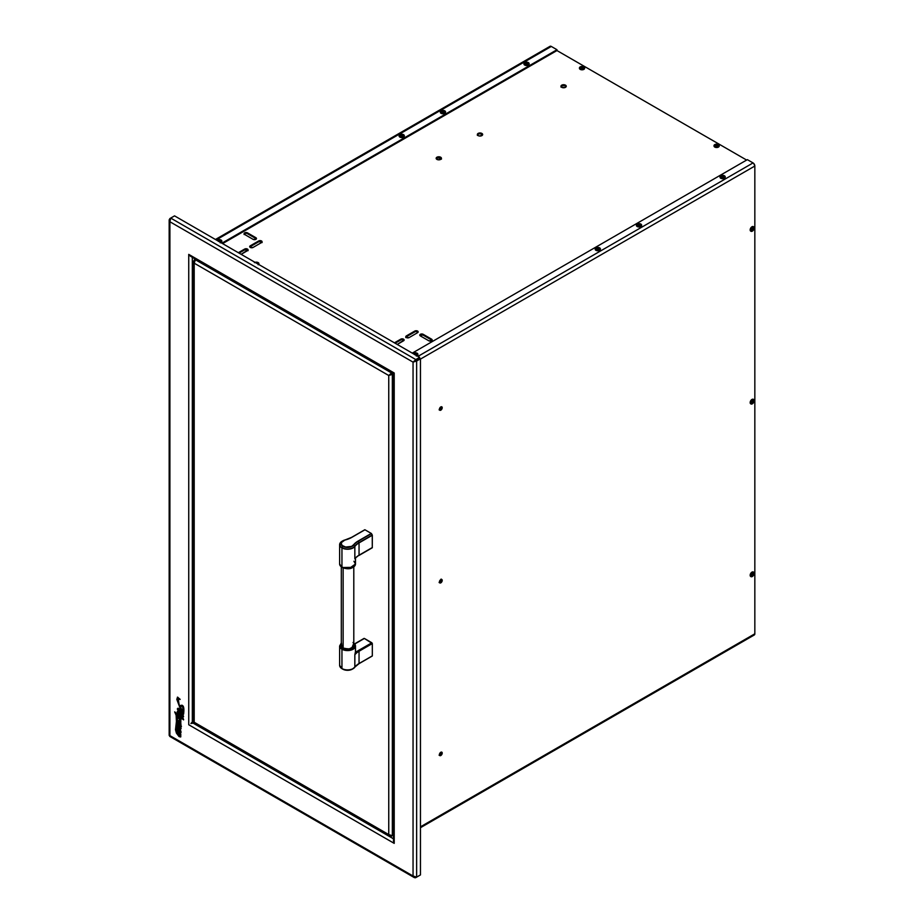 <?xml version="1.0" encoding="UTF-8"?>
<svg xmlns="http://www.w3.org/2000/svg" width="924" height="924" viewBox="0 0 924 924"><rect width="100%" height="100%" fill="white"/><g stroke="black" fill="none" stroke-linecap="round" stroke-linejoin="round"><path stroke-width="1.39" d="M179.256 722.487L180.319 724.404L179.256 722.487M180.527 724.266L179.406 722.395L180.469 724.324M177.558 733.46C178.678 735.412 179.66 736.139 180.503 735.654C179.418 733.702 178.447 732.975 177.558 733.46L180.411 736.093L177.674 733.009M180.654 735.562C179.81 736.058 178.829 735.331 177.708 733.367L177.766 732.975M180.041 699.456L178.193 698.452L179.175 705.093L183.206 711.884M182.028 705.197L180.55 705.532L182.49 705.509L183.449 707.091L183.449 714.229L178.089 710.036L179.094 712.369L181.947 714.679L182.871 715.303L182.525 714.217L182.802 715.303L179.094 712.369L178.17 709.851L183.449 714.229C183.703 711.965 184.685 704.307 180.55 705.532L180.55 705.855C183.033 706.675 183.911 708.789 183.171 712.196L179.06 705.243L178.147 698.486L180.007 699.491M180.711 722.094L179.291 719.888M178.32 724.162L177.246 721.401L178.32 724.162M177.223 711.572A8.154 4.712 60 0 0 178.297 713.906L178.297 713.906A8.154 4.712 60 0 1 177.223 711.572L178.91 712.219A16.771 9.679 60 0 1 177.316 708.916L178.101 708.177L179.926 709.678L178.101 708.177L177.316 708.916A16.771 9.679 60 0 0 178.91 712.219L177.893 711.468M170.108 218.676L169.9 221.748L169.9 218.549L174.544 215.87L419.635 357.38L415.823 359.575L170.721 218.076L169.9 221.748L413.051 362.127L413.051 876.01L169.9 735.62L169.9 221.748L413.051 362.127L420.455 358.801L420.455 874.924L416.643 877.13L420.455 874.924L420.455 358.801L419.739 358.385L420.455 358.801L416.643 361.007L413.051 362.127L413.051 876.01L416.643 877.13L416.643 361.007L413.051 362.127L419.635 357.38L419.635 358.212L415.823 360.406L415.823 359.575L170.721 218.076L174.544 215.87L419.635 357.38L419.635 358.212L413.051 362.127L415.823 359.575L413.767 361.711M188.739 254.377L188.739 724.751L394.213 843.369L394.213 373.007L188.739 254.377L188.739 724.751L394.213 843.369L394.213 373.007L394.213 373.735L394.213 373.007L188.739 254.377L190.483 256.248L393.52 373.469M178.632 713.698A4.493 2.587 60 0 1 178.228 712.82A4.493 2.587 -120 0 0 178.632 713.698M179.764 736.821L180.769 736.867L179.037 736.555L176.426 733.102L175.502 729.717L176.923 717.036L174.671 711.884L180.7 716.377L180.7 714.668L178.078 712.912A4.493 2.587 -120 0 0 178.482 713.79A4.493 2.587 60 0 1 178.078 712.912L180.7 714.668L180.7 716.377L174.671 711.884L180.85 716.296L174.671 711.884L176.114 715.141L177.038 733.541L180.584 736.982L178.702 732.282L178.598 729.255M180.769 736.867L180.746 734.488L178.852 732.189L180.584 736.982M180.654 732.732L180.838 731.057L178.817 728.227C180.538 728.724 182.097 734.349 180.065 732.131M178.69 727.846L180.688 731.15L180.769 733.044L179.914 732.212C181.947 734.441 180.388 728.805 178.667 728.308L180.388 726.714M180.041 727.881L180.053 726.68L178.725 727.835L179.995 726.703L180.203 728.366M180.584 728.713L180.088 725.64L179.406 725.525L180.885 728.886M181.081 728.528L180.977 727.581M178.967 726.01L177.986 725.964L178.136 724.82L177.986 725.964L178.967 726.01M177.454 723.781L178.586 724.843M178.436 727.985L177.443 727.95M176.9 724.162L177.396 721.321C175.883 725.201 175.86 728.944 177.304 732.547L178.655 732.085L177.304 732.547L176.288 731.635L176.426 726.46M178.217 722.014L178.852 722.187L178.113 722.164L178.459 724.093L178.217 722.395L179.002 722.094L178.424 724.173L178.852 722.187L180.734 725.583L178.852 722.187C179.984 725.213 180.654 725.848 180.85 724.093C179.949 721.702 178.771 720.593 177.304 720.766L176.241 714.033L179.568 716.689L180.157 718.733L177.235 716.574L180.157 718.572L177.235 716.574L179.487 719.311C180.203 720.651 180.111 720.87 179.221 719.981L179.279 719.946M180.757 725.432L180.977 723.931L179.429 721.39L177.454 720.685L177.362 717.093L177.466 720.57M177.42 717.474L176.392 713.952M180.215 720.489L179.372 719.888C180.261 720.789 180.353 720.57 179.637 719.23M180.873 722.141L180.7 720.662M180.873 719.842L179.741 716.828L180.931 720.131L179.995 719.727L181.023 719.75L179.995 717.012L181.023 719.75L180.145 719.634L180.919 721.956L179.995 719.727L181.023 719.75L180.145 719.634M181.046 718.271L181.046 717.636L181.046 718.271M183.633 719.784L181.046 716.4L181.046 714.957L180.896 716.493A3.788 2.183 60 0 1 183.483 719.865L183.633 719.784A3.788 2.183 -120 0 0 181.046 716.4L180.896 714.829L183.402 716.747L180.896 714.829L180.896 716.493L183.633 719.784M183.553 716.666L182.767 714.044L183.576 716.678M183.784 708.096L183.264 706.155M183.322 712.104L178.621 703.869L177.835 699.26L178.644 698.301M180.145 699.341L177.535 697.146L180.145 699.341M181.451 726.368L180.804 725.225L181.451 726.368M419.739 358.385L415.927 360.591L419.739 358.385M414.264 361.469L416.643 361.007L416.643 877.13L415.823 877.604L419.635 875.398L415.823 877.604L413.051 876.01L415.823 877.361M169.9 734.672L169.9 221.748L169.161 219.912L169.9 218.549M169.161 219.912L169.161 735.377L170.721 736.105M169.669 736.128L414.264 877.569L413.051 876.01L169.669 736.128M415.061 877.8L415.823 877.604M192.966 723.042L190.898 723.504L192.331 721.944L192.331 257.311L192.342 721.933L190.898 723.504L194.063 723.03L393.462 838.796L192.966 723.042M394.213 838.495L393.497 840.47M393.462 373.377L393.462 840.932L394.213 843.369M393.578 372.638L192.966 256.814M193.463 720.004L192.342 721.933L193.463 720.004M177.87 700.912L177.604 699.78M183.298 718.93L183.137 718.156M179.221 731.75L178.066 731.843M178.32 729.614L178.078 728.897M178.217 725.675L177.951 724.312L178.217 725.675M178.736 735.042L178.332 734.372M176.195 727.927L176.241 727.269M180.885 734.592L179.706 733.309M177.547 720.547L180.03 722.325L180.919 725.502M180.919 728.181L179.372 725.536L178.309 726.599L178.401 725.04L177.789 725.571L178.193 726.622L179.937 725.721L180.919 728.158M181.289 709.944A17.741 10.245 60 0 1 180.203 708.188L180.203 710.129A47.713 27.547 60 0 1 182.848 712.473A23.885 13.791 -120 0 0 181.289 709.944A23.885 13.791 60 0 1 182.848 712.473A47.713 27.547 60 0 0 180.203 710.129L180.203 708.188A17.741 10.245 60 0 0 181.289 709.944M182.571 711.988A47.713 27.547 -120 0 0 180.353 710.036L180.353 708.454L180.353 710.036A47.713 27.547 -120 0 1 182.571 711.988M179.926 709.898L177.951 708.258L179.926 709.898L179.926 707.738L179.926 709.898M177.373 711.492L178.043 711.376M178.297 729.336L178.702 732.282L178.217 729.359L180.457 732.004M180.827 732.963L180.065 731.785M179.937 727.846L180.838 728.955L180.088 727.754M178.089 724.866L178.401 726.53M180.053 726.68L179.037 727.719M178.436 724.936L177.373 723.792L178.205 727.454L177.235 724.104L178.436 724.936M178.505 732.166L177.154 732.64L178.505 732.166L177.235 728.62L178.286 728.066C176.981 728.262 177.062 729.625 178.505 732.166L177.269 732.374M177.304 732.547L178.655 732.085M176.819 732.051L177.154 732.64C175.71 729.036 175.733 725.294 177.246 721.401L175.895 729.348L176.576 732.178M177.454 720.685C178.921 720.512 180.099 721.609 181 724C180.804 725.756 180.134 725.121 179.002 722.094M176.588 714.31L177.258 716.55L180.18 718.641L179.568 716.689L176.241 714.033L177.304 720.766M179.175 719.958L180.053 720.743L179.487 719.311C180.203 720.651 180.111 720.87 179.221 719.981L180.965 722.118M180.7 718.248L180.896 717.567L183.483 719.865L181.832 717.971L180.896 717.567L180.896 718.364L180.7 717.463L180.7 718.248M179.995 699.433L177.385 697.227L179.926 707.738L176.784 699.283L177.651 697.146L179.995 699.433M179.741 716.828L180.7 717.463L179.741 716.828M180.665 705.474L180.7 705.451C184.835 704.227 183.853 711.884 183.587 714.136M178.193 698.452L177.743 701.605L179.88 706.883L183.171 712.196L182.86 707.079L180.55 705.532M179.995 719.727L180.815 722.198M179.487 719.311L177.235 716.574M179.914 732.212L179.984 730.514L178.517 729.371L178.078 730.133L180.596 734.58L180.619 736.948M180.469 736.047L177.824 732.917M439.524 409.933A1.987 1.143 120 0 0 441.487 407.322L442.215 407.738A1.987 1.143 -60 0 1 441.349 409.725A1.987 1.143 -60 0 1 439.812 410.256A1.987 1.143 -60 0 1 439.408 409.355L440.806 410.164L442.215 407.738L441.799 406.826L440.806 406.918L439.408 409.355A1.987 1.143 -60 0 1 440.274 407.357A1.987 1.143 -60 0 1 441.799 406.826A1.987 1.143 -60 0 1 442.215 407.738L441.487 407.322A1.987 1.143 120 0 0 441.372 406.733M439.524 582.605A1.987 1.143 120 0 0 441.487 579.995L442.215 580.411A1.987 1.143 -60 0 1 441.349 582.409A1.987 1.143 -60 0 1 439.812 582.928A1.987 1.143 -60 0 1 439.408 582.028L440.806 582.836L442.215 580.411L441.799 579.498L439.812 580.642L439.408 582.028A1.987 1.143 -60 0 1 440.274 580.029A1.987 1.143 -60 0 1 441.799 579.498A1.987 1.143 -60 0 1 442.215 580.411L441.487 579.995A1.987 1.143 120 0 0 441.372 579.406M441.083 754.053L441.487 752.667L442.215 753.083A1.987 1.143 -60 0 1 441.349 755.081A1.987 1.143 -60 0 1 439.812 755.613A1.987 1.143 -60 0 1 439.408 754.7L439.812 755.613L441.799 754.469L441.799 752.171L439.812 753.314L439.408 754.7A1.987 1.143 -60 0 1 440.274 752.702A1.987 1.143 -60 0 1 441.799 752.171A1.987 1.143 -60 0 1 442.215 753.083L441.487 752.667A1.987 1.143 120 0 0 441.372 752.09M420.455 827.708L754.319 634.95A2.541 1.467 -120 0 0 754.839 633.795L754.839 166.031L754.839 633.795L420.455 826.841L753.73 635.065M420.455 359.089L754.839 166.031L753.73 163.479L753.048 162.924L417.937 356.398L753.048 162.924A2.541 1.467 -120 0 1 754.839 166.031L420.455 359.089M439.096 409.84L440.09 409.748M439.096 582.524L440.09 582.42M439.096 755.197L440.09 755.093M747.366 159.644L753.048 162.924L747.366 159.644L412.254 353.118L747.366 159.644M439.524 755.289A1.987 1.143 120 0 0 441.487 752.667M191.926 722.51L193.463 721.621L191.926 722.51M549.63 46.766L551.293 46.443A2.541 1.467 -120 0 0 550.023 46.316L215.431 239.489M216.181 239.917L551.293 46.443L556.976 49.723L551.293 46.443L216.181 239.917M556.976 50.543L556.976 49.723L221.864 243.197L556.976 49.723L556.976 50.543L222.58 243.613L556.976 50.543M441.487 580.076L439.57 581.184L441.487 580.076M261.492 240.956A1.987 1.143 180 0 1 262.07 241.765A1.987 1.143 180 0 1 261.492 242.573L253.084 247.436L250.277 247.436L250.277 245.819L258.685 240.956L261.492 240.956L261.492 242.573L253.084 247.436A1.987 1.143 180 0 1 250.924 247.678A1.987 1.143 180 0 1 249.699 246.627A1.987 1.143 180 0 1 250.277 245.819L258.685 240.956A1.987 1.143 180 0 1 261.492 240.956L261.492 241.788L261.492 240.956M261.942 242.18A1.987 1.143 0 0 0 261.492 241.788A1.987 1.143 0 0 0 258.685 241.788L261.492 241.788M247.921 250.277A1.987 1.143 0 0 0 247.47 249.884L247.47 249.053A1.987 1.143 180 0 1 248.059 249.861A1.987 1.143 180 0 1 247.47 250.67L241.141 254.331L248.059 249.861L248.059 250.693M417.579 331.069A1.987 1.143 180 0 1 418.156 331.878A1.987 1.143 180 0 1 417.579 332.686L409.17 337.549L406.364 337.549L406.364 335.932L414.772 331.069L417.579 331.069L417.579 332.686L409.17 337.549A1.987 1.143 180 0 1 406.999 337.791A1.987 1.143 180 0 1 405.786 336.74A1.987 1.143 180 0 1 406.364 335.932L406.364 336.752L414.772 331.901L414.772 331.069A1.987 1.143 180 0 1 417.579 331.069L417.579 331.901L417.579 331.069M418.018 332.293A1.987 1.143 0 0 0 417.579 331.901A1.987 1.143 0 0 0 414.772 331.901L406.364 336.752A1.987 1.143 0 0 0 405.913 337.156M403.557 339.166A1.987 1.143 180 0 1 404.135 339.974A1.987 1.143 180 0 1 403.557 340.783L397.228 344.444L404.135 339.974L402.159 338.831L400.75 339.166A1.987 1.143 180 0 1 403.557 339.166M404.007 340.39A1.987 1.143 0 0 0 403.557 339.997A1.987 1.143 0 0 0 400.75 339.997L400.75 339.166L400.75 339.997L395.137 343.231L400.75 339.997M255.024 262.335A2.645 1.525 180 0 1 258.154 262.601L258.154 263.432A2.645 1.525 0 0 0 256.144 262.982M566.158 86.66A2.645 1.525 0 0 0 565.476 86.001L565.476 85.17A2.645 1.525 180 0 1 566.25 86.244A2.645 1.525 180 0 1 564.622 87.653A2.645 1.525 180 0 1 561.746 87.33L560.972 86.244L563.605 84.719L566.25 86.244L565.476 87.33L561.746 87.33A2.645 1.525 180 0 1 560.972 86.244A2.645 1.525 180 0 1 562.601 84.835A2.645 1.525 180 0 1 565.476 85.17L565.476 86.001A2.645 1.525 0 0 0 561.064 86.66M482.547 134.927A2.645 1.525 0 0 0 481.878 134.269L481.878 133.437A2.645 1.525 180 0 1 482.651 134.511A2.645 1.525 180 0 1 481.023 135.932A2.645 1.525 180 0 1 478.135 135.597L477.362 134.511L480.006 132.987L482.651 134.511L480.006 136.047L478.135 135.597A2.645 1.525 180 0 1 477.362 134.511A2.645 1.525 180 0 1 478.99 133.102A2.645 1.525 180 0 1 481.878 133.437L481.878 134.269A2.645 1.525 0 0 0 477.465 134.927M436.925 158.062L440.667 158.062L440.667 157.23A2.645 1.525 180 0 1 441.441 158.316A2.645 1.525 180 0 1 439.801 159.725A2.645 1.525 180 0 1 436.925 159.39L436.151 158.316L436.925 157.23L438.796 156.78L441.441 158.316L438.796 159.84L436.925 159.39A2.645 1.525 180 0 1 436.151 158.316A2.645 1.525 180 0 1 437.78 156.895A2.645 1.525 180 0 1 440.667 157.23L440.667 158.062A2.645 1.525 0 0 0 436.255 158.72M746.638 160.06L556.964 50.554L746.638 160.06M250.277 246.639L258.685 241.788L258.685 240.956L258.685 241.788L250.277 246.639L250.277 245.819L250.277 246.639A1.987 1.143 0 0 0 249.838 247.043M247.47 233.691L255.89 238.554L255.89 237.722L255.89 239.339L253.084 239.339L244.675 234.488L244.086 233.68L244.675 232.86L247.47 232.86L255.89 237.722A1.987 1.143 180 0 1 256.468 238.531A1.987 1.143 180 0 1 255.243 239.593A1.987 1.143 180 0 1 253.084 239.339L244.675 234.488A1.987 1.143 180 0 1 244.086 233.68A1.987 1.143 180 0 1 245.31 232.617A1.987 1.143 180 0 1 247.47 232.86L255.89 237.722L255.89 238.554L247.47 233.691L247.47 232.86L247.47 233.691A1.987 1.143 0 0 0 244.225 234.084M247.47 249.884L247.47 249.053A1.987 1.143 180 0 0 244.675 249.053L238.334 252.714L244.675 249.053L244.675 249.884L239.062 253.118L244.675 249.884L247.47 249.884A1.987 1.143 0 0 0 244.675 249.884L244.675 249.053L246.073 248.718L248.059 249.861M420.385 335.135L423.18 335.135L431.6 339.997L431.6 339.166L431.6 340.783L428.794 340.783L420.385 335.932L419.796 335.123L420.385 334.315L423.18 334.315L431.6 339.166A1.987 1.143 180 0 1 432.178 339.974A1.987 1.143 180 0 1 430.954 341.037A1.987 1.143 180 0 1 428.794 340.783L420.385 335.932A1.987 1.143 180 0 1 419.796 335.123A1.987 1.143 180 0 1 421.021 334.061A1.987 1.143 180 0 1 423.18 334.315L431.6 339.166L431.6 339.997L423.18 335.135L423.18 334.315L423.18 335.135A1.987 1.143 0 0 0 419.935 335.539M416.17 331.566L417.579 331.901M402.159 339.662L403.557 339.997M258.824 264.091A2.645 1.525 0 0 0 258.154 263.432L258.154 262.601L258.928 263.687L258.154 264.761M394.421 342.827L400.75 339.166L394.421 342.827M254.412 262.601L258.154 262.601A2.645 1.525 180 0 1 258.928 263.687A2.645 1.525 180 0 1 258.605 264.414M441.337 158.72A2.645 1.525 0 0 0 440.667 158.062M406.364 336.752L406.364 335.932L414.772 331.069L414.772 331.901M413.028 353.557A2.599 1.502 180 0 1 413.455 353.234A3.361 1.94 60 0 1 414.275 353.546A3.361 1.94 -120 0 0 413.455 353.234A2.599 1.502 180 0 1 416.285 352.91A2.599 1.502 180 0 1 417.891 354.296A2.599 1.502 180 0 1 417.128 355.359A3.361 1.94 -120 0 0 416.297 354.712A1.432 0.82 180 0 1 415.419 354.943A1.432 0.82 0 0 0 416.297 354.712L415.858 354.885M413.455 353.234A2.599 1.502 0 0 1 417.128 353.234A2.599 1.502 0 0 1 417.128 355.359A3.361 1.94 60 0 0 416.297 354.712A1.432 0.82 0 0 0 416.297 353.546A1.432 0.82 0 0 0 414.275 353.546A1.432 0.82 180 0 1 416.297 353.546A1.432 0.82 180 0 1 416.297 354.712L416.089 354.643M415.731 354.781L415.038 354.724M414.992 354.735L415.846 354.839M417.128 355.359L417.128 355.705A2.599 1.502 0 0 0 417.891 354.643A2.599 1.502 0 0 0 417.879 354.469M416.285 356.029L417.891 354.296M595.218 249.099A2.599 1.502 0 0 0 595.195 249.272A2.599 1.502 0 0 0 596.8 250.658A2.599 1.502 0 0 0 599.641 250.335L599.641 249.988A2.599 1.502 180 0 1 596.8 250.312A2.599 1.502 180 0 1 595.195 248.926A2.599 1.502 180 0 1 595.957 247.863A2.599 1.502 0 0 0 595.957 249.988A2.599 1.502 0 0 0 599.641 249.988A3.361 1.94 -120 0 0 598.81 249.341A1.432 0.82 180 0 1 596.789 249.341A1.432 0.82 180 0 1 596.789 248.175A3.361 1.94 -120 0 0 595.957 247.863A3.361 1.94 60 0 1 596.789 248.175A1.432 0.82 0 0 0 596.789 249.341A1.432 0.82 0 0 0 598.81 249.341L598.371 249.515M597.008 249.237L596.789 248.175L598.602 249.214L597.008 249.237L598.81 249.341A1.432 0.82 0 0 0 598.81 248.175A1.432 0.82 0 0 0 596.789 248.175A1.432 0.82 180 0 1 598.81 248.175A1.432 0.82 180 0 1 598.81 249.341A3.361 1.94 60 0 1 599.641 249.988A2.599 1.502 0 0 0 599.641 247.863A2.599 1.502 0 0 0 595.957 247.863A2.599 1.502 180 0 1 598.798 247.54A2.599 1.502 180 0 1 600.404 248.926A2.599 1.502 180 0 1 599.641 249.988L599.641 250.335A2.599 1.502 0 0 0 600.404 249.272A2.599 1.502 0 0 0 600.381 249.099M598.232 249.411L597.366 249.411M597.239 249.468L598.359 249.468M595.195 248.926L595.957 250.335L597.805 250.774L599.641 250.335L600.404 248.926M720.027 177.038A2.599 1.502 0 0 0 720.015 177.212A2.599 1.502 0 0 0 721.621 178.598A2.599 1.502 0 0 0 724.451 178.274L724.451 177.928A2.599 1.502 180 0 1 721.621 178.251A2.599 1.502 180 0 1 720.015 176.865A2.599 1.502 180 0 1 720.778 175.803A2.599 1.502 0 0 0 720.778 177.928A2.599 1.502 0 0 0 724.451 177.928A3.361 1.94 -120 0 0 723.631 177.281A1.432 0.82 180 0 1 721.609 177.281A1.432 0.82 180 0 1 721.609 176.114A3.361 1.94 -120 0 0 720.778 175.803A3.361 1.94 60 0 1 721.609 176.114A1.432 0.82 0 0 0 721.609 177.281A1.432 0.82 0 0 0 723.631 177.281L723.18 177.454M720.015 176.865L721.621 178.598L724.451 177.928A2.599 1.502 0 0 0 724.451 175.803A2.599 1.502 0 0 0 720.778 175.803A2.599 1.502 180 0 1 723.608 175.479A2.599 1.502 180 0 1 725.213 176.865A2.599 1.502 180 0 1 724.451 177.928A3.361 1.94 60 0 0 723.631 177.281A1.432 0.82 0 0 0 723.631 176.114A1.432 0.82 0 0 0 721.609 176.114A1.432 0.82 180 0 1 723.631 176.114A1.432 0.82 180 0 1 723.631 177.281L723.411 177.212M723.053 177.35L722.187 177.35M722.06 177.408L723.18 177.408M721.829 177.212L723.4 177.154M725.213 176.865L724.451 178.274A2.599 1.502 0 0 0 725.213 177.212A2.599 1.502 0 0 0 725.201 177.038M714.033 145.842A2.599 1.502 0 0 0 714.021 146.015A2.599 1.502 0 0 0 715.626 147.401A2.599 1.502 0 0 0 718.456 147.078L718.456 146.731A2.599 1.502 180 0 1 715.626 147.055A2.599 1.502 180 0 1 714.021 145.669A2.599 1.502 180 0 1 714.783 144.606A2.599 1.502 0 0 0 714.783 146.731A2.599 1.502 0 0 0 718.456 146.731A3.361 1.94 -120 0 0 717.625 146.073A1.432 0.82 180 0 1 715.615 146.073A1.432 0.82 180 0 1 715.615 144.906A3.361 1.94 -120 0 0 714.783 144.606A3.361 1.94 60 0 1 715.615 144.906A1.432 0.82 0 0 0 715.615 146.073A1.432 0.82 0 0 0 717.625 146.073L716.054 146.2M715.834 145.969L715.615 144.906L717.428 145.957L716.054 146.108L717.625 146.073A1.432 0.82 0 0 0 717.625 144.906A1.432 0.82 0 0 0 715.615 144.906A1.432 0.82 180 0 1 717.625 144.906A1.432 0.82 180 0 1 717.625 146.073A3.361 1.94 60 0 1 718.456 146.731A2.599 1.502 0 0 0 718.456 144.606A2.599 1.502 0 0 0 714.783 144.606A2.599 1.502 180 0 1 717.613 144.283A2.599 1.502 180 0 1 719.219 145.669A2.599 1.502 180 0 1 718.456 146.731L718.456 147.078A2.599 1.502 0 0 0 719.219 146.015A2.599 1.502 0 0 0 719.207 145.842M717.059 146.142L716.181 146.142M714.021 145.669L714.783 147.078L716.62 147.517L718.456 147.078L719.219 145.669M579.452 68.133A2.599 1.502 0 0 0 579.429 68.307A2.599 1.502 0 0 0 581.034 69.693A2.599 1.502 0 0 0 583.876 69.369L583.876 69.023A2.599 1.502 180 0 1 581.034 69.346A2.599 1.502 180 0 1 579.429 67.96A2.599 1.502 180 0 1 580.191 66.898A2.599 1.502 0 0 0 580.191 69.023A2.599 1.502 0 0 0 583.876 69.023A3.361 1.94 -120 0 0 583.044 68.376A1.432 0.82 180 0 1 581.023 68.376A1.432 0.82 180 0 1 581.023 67.209A3.361 1.94 -120 0 0 580.191 66.898A3.361 1.94 60 0 1 581.023 67.209A1.432 0.82 0 0 0 581.023 68.376A1.432 0.82 0 0 0 583.044 68.376L582.605 68.549M579.429 67.96L581.034 69.693L583.876 69.023A2.599 1.502 0 0 0 583.876 66.898A2.599 1.502 0 0 0 580.191 66.898A2.599 1.502 180 0 1 583.032 66.574A2.599 1.502 180 0 1 584.638 67.96A2.599 1.502 180 0 1 583.876 69.023A3.361 1.94 60 0 0 583.044 68.376A1.432 0.82 0 0 0 583.044 67.209A1.432 0.82 0 0 0 581.023 67.209A1.432 0.82 180 0 1 583.044 67.209A1.432 0.82 180 0 1 583.044 68.376L582.825 68.307M582.466 68.445L581.6 68.445M581.473 68.503L582.594 68.503M581.242 68.307L582.721 68.341M584.638 67.96L583.876 69.369A2.599 1.502 0 0 0 584.638 68.307A2.599 1.502 0 0 0 584.615 68.133M523.954 63.837A2.599 1.502 0 0 0 523.943 64.01A2.599 1.502 0 0 0 525.548 65.396A2.599 1.502 0 0 0 528.378 65.073L528.378 64.726A2.599 1.502 180 0 1 525.548 65.05A2.599 1.502 180 0 1 523.943 63.664A2.599 1.502 180 0 1 524.705 62.601A2.599 1.502 0 0 0 524.705 64.726A2.599 1.502 0 0 0 528.378 64.726A3.361 1.94 -120 0 0 527.546 64.068A1.432 0.82 180 0 1 525.525 64.068A1.432 0.82 180 0 1 525.525 62.913A3.361 1.94 -120 0 0 524.705 62.601A3.361 1.94 60 0 1 525.525 62.913A1.432 0.82 0 0 0 525.525 64.068A1.432 0.82 0 0 0 527.546 64.068L525.975 64.206M527.234 64.045L525.744 64.01L525.525 62.913L527.546 64.068A1.432 0.82 0 0 0 527.546 62.913A1.432 0.82 0 0 0 525.525 62.913A1.432 0.82 180 0 1 527.546 62.913A1.432 0.82 180 0 1 527.546 64.068A3.361 1.94 60 0 1 528.378 64.726A2.599 1.502 0 0 0 528.378 62.601A2.599 1.502 0 0 0 524.705 62.601A2.599 1.502 180 0 1 527.535 62.278A2.599 1.502 180 0 1 529.14 63.664A2.599 1.502 180 0 1 528.378 64.726L528.378 65.073A2.599 1.502 0 0 0 529.14 64.01A2.599 1.502 0 0 0 529.129 63.837M526.969 64.149L526.102 64.149M525.744 63.964L527.327 63.952M523.943 63.664L524.705 65.073L526.541 65.512L528.378 65.073L529.14 63.664M399.133 135.897A2.599 1.502 0 0 0 399.122 136.071A2.599 1.502 0 0 0 400.727 137.457A2.599 1.502 0 0 0 403.557 137.133L403.557 136.787A2.599 1.502 180 0 1 400.727 137.11A2.599 1.502 180 0 1 399.122 135.724A2.599 1.502 180 0 1 399.884 134.661A2.599 1.502 0 0 0 399.884 136.787A2.599 1.502 0 0 0 403.557 136.787A3.361 1.94 -120 0 0 402.737 136.14A1.432 0.82 180 0 1 400.716 136.14A1.432 0.82 180 0 1 400.716 134.973A3.361 1.94 -120 0 0 399.884 134.661A3.361 1.94 60 0 1 400.716 134.973A1.432 0.82 0 0 0 400.716 136.14A1.432 0.82 0 0 0 402.737 136.14L401.166 136.267M400.935 136.036L400.716 134.973L402.529 136.013L400.935 136.036L402.737 136.14A1.432 0.82 0 0 0 402.737 134.973A1.432 0.82 0 0 0 400.716 134.973A1.432 0.82 180 0 1 402.737 134.973A1.432 0.82 180 0 1 402.737 136.14A3.361 1.94 60 0 1 403.557 136.787A2.599 1.502 0 0 0 403.557 134.661A2.599 1.502 0 0 0 399.884 134.661A2.599 1.502 180 0 1 402.714 134.338A2.599 1.502 180 0 1 404.319 135.724A2.599 1.502 180 0 1 403.557 136.787L403.557 137.133A2.599 1.502 0 0 0 404.319 136.071A2.599 1.502 0 0 0 404.308 135.897M402.159 136.209L401.293 136.209M399.122 135.724L399.884 137.133L401.721 137.572L403.557 137.133L404.319 135.724M216.944 240.356A2.599 1.502 180 0 1 217.371 240.032A3.361 1.94 60 0 1 218.203 240.344A3.361 1.94 -120 0 0 217.371 240.032A2.599 1.502 180 0 1 220.212 239.709A2.599 1.502 180 0 1 221.818 241.095A2.599 1.502 180 0 1 221.055 242.157A3.361 1.94 -120 0 0 220.224 241.511A1.432 0.82 180 0 1 219.346 241.742A1.432 0.82 0 0 0 220.224 241.511L219.785 241.684M217.371 240.032A2.599 1.502 0 0 1 221.055 240.032A2.599 1.502 0 0 1 221.055 242.157A3.361 1.94 60 0 0 220.224 241.511A1.432 0.82 0 0 0 220.224 240.344A1.432 0.82 0 0 0 218.203 240.344A1.432 0.82 180 0 1 220.224 240.344A1.432 0.82 180 0 1 220.224 241.511L220.004 241.441M219.646 241.58L218.965 241.522M218.907 241.534L219.773 241.638M221.055 242.157L221.055 242.504A2.599 1.502 0 0 0 221.818 241.441A2.599 1.502 0 0 0 221.795 241.268M220.212 242.827L221.818 241.095M752.078 228.263L752.448 227.974A1.432 0.82 120 0 0 751.443 229.718A1.432 0.82 120 0 0 752.448 230.307A3.361 1.94 60 0 1 752.298 231.173A3.361 1.94 -120 0 0 752.448 230.307A1.432 0.82 -60 0 1 751.443 229.718A1.432 0.82 -60 0 1 752.448 227.974A3.361 1.94 -120 0 0 752.298 226.923A2.599 1.502 120 0 0 750.461 230.111A2.599 1.502 120 0 0 752.298 231.173A2.599 1.502 -60 0 1 751.004 231.3A2.599 1.502 -60 0 1 750.6 229.221A2.599 1.502 -60 0 1 752.298 226.923L751.997 226.75A2.599 1.502 120 0 0 750.3 229.048A2.599 1.502 120 0 0 750.704 231.127A2.599 1.502 120 0 0 750.854 231.196M752.402 228.193L752.448 230.307L751.605 229.568L752.448 228.205L751.639 229.579M751.662 229.187L752.101 228.436M752.113 228.297L751.547 229.268M753.441 226.727A2.599 1.502 120 0 0 753.303 226.623A2.599 1.502 120 0 0 751.997 226.75L752.298 226.923A2.599 1.502 -60 0 1 753.603 226.796A2.599 1.502 -60 0 1 753.996 228.886A2.599 1.502 -60 0 1 752.298 231.173A2.599 1.502 120 0 0 754.134 227.985A2.599 1.502 120 0 0 752.298 226.923A3.361 1.94 60 0 1 752.448 227.974A1.432 0.82 -60 0 1 753.464 228.551A1.432 0.82 -60 0 1 752.448 230.307A1.432 0.82 120 0 0 753.464 228.551A1.432 0.82 120 0 0 752.448 227.974L752.321 228.263M753.603 226.796L751.997 226.75L750.704 228.124L750.161 229.937L751.004 231.3M752.078 400.947L752.448 400.646A1.432 0.82 120 0 0 751.443 402.39A1.432 0.82 120 0 0 752.448 402.979A3.361 1.94 60 0 1 752.298 403.846A3.361 1.94 -120 0 0 752.448 402.979A1.432 0.82 -60 0 1 751.443 402.39A1.432 0.82 -60 0 1 752.448 400.646A3.361 1.94 -120 0 0 752.298 399.595A2.599 1.502 120 0 0 750.461 402.783A2.599 1.502 120 0 0 752.298 403.846A2.599 1.502 -60 0 1 751.004 403.973A2.599 1.502 -60 0 1 750.6 401.894A2.599 1.502 -60 0 1 752.298 399.595L751.997 399.422A2.599 1.502 120 0 0 750.3 401.721A2.599 1.502 120 0 0 750.704 403.8A2.599 1.502 120 0 0 750.854 403.88M752.402 400.866L752.448 402.979L751.605 402.24L752.448 400.877L751.639 402.252M751.662 401.859L752.101 401.108M752.113 400.97L751.547 401.94M753.441 399.399A2.599 1.502 120 0 0 753.303 399.295A2.599 1.502 120 0 0 751.997 399.422L752.298 399.595A2.599 1.502 -60 0 1 753.603 399.468A2.599 1.502 -60 0 1 753.996 401.559A2.599 1.502 -60 0 1 752.298 403.846A2.599 1.502 120 0 0 754.134 400.658A2.599 1.502 120 0 0 752.298 399.595A3.361 1.94 60 0 1 752.448 400.646A1.432 0.82 -60 0 1 753.464 401.224A1.432 0.82 -60 0 1 752.448 402.979A1.432 0.82 120 0 0 753.464 401.224A1.432 0.82 120 0 0 752.448 400.646L752.321 400.935M753.603 399.468L751.997 399.422L750.704 400.797L750.161 402.61L751.004 403.973M752.078 573.619L752.448 573.319A1.432 0.82 120 0 0 751.443 575.063A1.432 0.82 120 0 0 752.448 575.652A3.361 1.94 60 0 1 752.298 576.518A3.361 1.94 -120 0 0 752.448 575.652A1.432 0.82 -60 0 1 751.443 575.063A1.432 0.82 -60 0 1 752.448 573.319A3.361 1.94 -120 0 0 752.298 572.279A2.599 1.502 120 0 0 750.461 575.456A2.599 1.502 120 0 0 752.298 576.518A2.599 1.502 -60 0 1 751.004 576.657A2.599 1.502 -60 0 1 750.6 574.566A2.599 1.502 -60 0 1 752.298 572.279L751.997 572.106A2.599 1.502 120 0 0 750.3 574.393A2.599 1.502 120 0 0 750.704 576.484A2.599 1.502 120 0 0 750.854 576.553M753.441 572.072A2.599 1.502 120 0 0 753.303 571.979A2.599 1.502 120 0 0 751.997 572.106L752.298 572.279A2.599 1.502 -60 0 1 753.603 572.141A2.599 1.502 -60 0 1 753.996 574.231A2.599 1.502 -60 0 1 752.298 576.518A2.599 1.502 120 0 0 754.134 573.342A2.599 1.502 120 0 0 752.298 572.279A3.361 1.94 60 0 1 752.448 573.319A1.432 0.82 -60 0 1 753.464 573.908A1.432 0.82 -60 0 1 752.448 575.652L751.639 574.67L752.448 575.652A1.432 0.82 120 0 0 753.464 573.908A1.432 0.82 120 0 0 752.448 573.319L752.402 573.538M751.662 574.532L752.101 573.781M752.113 573.642L751.547 574.613M751.605 574.913L752.321 573.608M753.603 572.141L751.997 572.106L750.704 573.481L750.161 575.294L751.004 576.657M440.355 112.104A2.599 1.502 0 0 0 440.332 112.278A2.599 1.502 0 0 0 441.938 113.664A2.599 1.502 0 0 0 444.779 113.34L444.779 112.994A2.599 1.502 180 0 1 441.938 113.317A2.599 1.502 180 0 1 440.332 111.931A2.599 1.502 180 0 1 441.094 110.868A2.599 1.502 0 0 0 441.094 112.994A2.599 1.502 0 0 0 444.779 112.994A3.361 1.94 -120 0 0 443.947 112.347A1.432 0.82 180 0 1 441.926 112.347A1.432 0.82 180 0 1 441.926 111.18A3.361 1.94 -120 0 0 441.094 110.868A3.361 1.94 60 0 1 441.926 111.18A1.432 0.82 0 0 0 441.926 112.347A1.432 0.82 0 0 0 443.947 112.347L442.377 112.474M443.624 112.312L442.146 112.278L441.926 111.18L443.947 112.347A1.432 0.82 0 0 0 443.947 111.18A1.432 0.82 0 0 0 441.926 111.18A1.432 0.82 180 0 1 443.947 111.18A1.432 0.82 180 0 1 443.947 112.347A3.361 1.94 60 0 1 444.779 112.994A2.599 1.502 0 0 0 444.779 110.868A2.599 1.502 0 0 0 441.094 110.868A2.599 1.502 180 0 1 443.936 110.545A2.599 1.502 180 0 1 445.541 111.931A2.599 1.502 180 0 1 444.779 112.994L444.779 113.34A2.599 1.502 0 0 0 445.541 112.278A2.599 1.502 0 0 0 445.518 112.104M443.37 112.416L442.504 112.416M442.146 112.243L443.716 112.22M440.332 111.931L441.094 113.34L442.931 113.779L444.779 113.34L445.541 111.931M636.428 225.306A2.599 1.502 0 0 0 636.405 225.479A2.599 1.502 0 0 0 638.022 226.865A2.599 1.502 0 0 0 640.852 226.542L640.852 226.195A2.599 1.502 180 0 1 638.022 226.519A2.599 1.502 180 0 1 636.405 225.133A2.599 1.502 180 0 1 637.167 224.07A2.599 1.502 0 0 0 637.167 226.195A2.599 1.502 0 0 0 640.852 226.195A3.361 1.94 -120 0 0 640.02 225.548A1.432 0.82 180 0 1 637.999 225.548A1.432 0.82 180 0 1 637.999 224.382A3.361 1.94 -120 0 0 637.167 224.07A3.361 1.94 60 0 1 637.999 224.382A1.432 0.82 0 0 0 637.999 225.548A1.432 0.82 0 0 0 640.02 225.548L639.581 225.722M638.218 225.444L637.999 224.382L639.812 225.421L638.218 225.444L640.02 225.548A1.432 0.82 0 0 0 640.02 224.382A1.432 0.82 0 0 0 637.999 224.382A1.432 0.82 180 0 1 640.02 224.382A1.432 0.82 180 0 1 640.02 225.548A3.361 1.94 60 0 1 640.852 226.195A2.599 1.502 0 0 0 640.852 224.07A2.599 1.502 0 0 0 637.167 224.07A2.599 1.502 180 0 1 640.009 223.747A2.599 1.502 180 0 1 641.614 225.133A2.599 1.502 180 0 1 640.852 226.195L640.852 226.542A2.599 1.502 0 0 0 641.614 225.479A2.599 1.502 0 0 0 641.591 225.306M639.443 225.618L638.576 225.618M638.449 225.675L639.57 225.675M636.405 225.133L637.167 226.542L639.015 226.981L640.852 226.542L641.614 225.133M194.202 721.298L194.202 263.178L388.75 375.502L388.75 834.58L194.202 722.256L194.202 263.178L388.75 375.502L393.462 373.735L388.75 375.502L388.75 834.58L392.342 835.7L393.462 835.042L392.342 835.7L392.342 374.382L388.75 375.502L392.076 372.626L195.588 259.182L194.202 263.178L194.202 259.979L195.022 259.517L194.04 261.007L194.202 263.178L193.463 261.353L194.41 260.106M393 373.169L391.626 373.966L393 373.169M194.202 259.979L195.022 259.517L391.522 372.95L388.75 375.502L391.522 373.781L391.522 372.95L391.522 373.781L392.792 373.042L389.466 375.086L392.342 374.382L392.342 835.7L391.522 836.174L393.462 835.042L391.522 836.174L388.75 834.58L391.522 835.931M193.463 261.353L193.463 722.002L194.04 723.018L389.963 836.128L388.75 834.58L194.202 722.256M391.522 836.174L389.963 836.128L194.04 723.018M390.76 836.37L389.963 836.128M343.139 568.041L343.139 648.117L343.139 568.041M353.8 644.744A6.364 3.673 180 0 1 353.927 645.46A6.364 3.673 180 0 1 349.988 648.867A6.364 3.673 180 0 1 343.047 648.071A6.364 3.673 180 0 1 341.187 645.46A6.364 3.673 180 0 1 341.314 644.744L341.303 646.188L343.047 648.071L348.798 649.075L353.442 646.869L353.442 644.063M353.8 643.312L351.443 649.006L342.411 648.429L341.949 649.237L349.249 650.473L355.486 646.003A7.935 4.574 180 0 1 350.589 650.23A7.935 4.574 180 0 1 341.949 649.237L341.949 668.56A7.935 4.574 0 0 0 354.839 667.128L354.839 654.827L355.463 651.628L356.121 652.148A20.49 11.827 180 0 1 358.581 650.427L371.852 642.769L364.379 638.449L354.793 643.982L364.379 638.449L372.326 643.578L359.043 651.247L359.043 663.536L372.326 655.878L372.326 643.578L372.326 655.878L371.379 656.502M340.02 666.747A7.831 4.528 0 0 0 342.019 668.71L342.816 669.172L342.019 668.71A7.831 4.528 0 0 0 352.922 668.803A7.831 4.528 0 0 0 354.758 667.29A7.831 4.528 180 0 1 353.095 668.71A7.831 4.528 180 0 1 342.019 668.71L342.816 669.172A6.711 3.869 0 0 0 352.298 669.172C349.133 670.674 345.969 670.674 342.816 669.172A6.711 3.869 180 0 0 352.148 669.253M355.474 652.309L354.839 654.827A19.831 11.446 180 0 1 359.043 651.247L359.043 663.536A19.831 11.446 0 0 0 354.839 667.128L354.839 654.827A19.831 11.446 180 0 1 359.043 651.247L358.581 650.427A20.49 11.827 0 0 0 356.121 652.148L355.486 651.755M353.8 643.185A7.935 4.574 180 0 1 355.486 646.003L353.026 642.469M341.314 642.977L339.628 646.003L339.628 665.315A7.935 4.574 0 0 0 341.949 668.56L341.949 649.237A7.935 4.574 180 0 1 339.628 646.003L341.949 649.237L342.411 648.429L340.286 645.46L341.51 643.139M353.603 643.139L354.828 645.46L353.603 647.793L347.551 649.664L342.411 648.429L341.314 643.312M341.672 644.063L341.303 644.744M355.37 650.427L356.121 652.148L354.839 654.827L356.121 652.148A8.593 4.955 180 0 0 355.486 650.577M358.177 664.148L372.257 656.028L359.043 663.536A19.831 11.446 0 0 0 354.839 667.128L354.839 667.128A7.935 4.574 180 0 1 341.949 668.56A7.935 4.574 180 0 1 339.628 665.245M355.474 651.686L355.486 646.003M359.043 651.247L372.326 643.578L371.852 642.769L358.581 650.427L359.043 651.247M354.839 667.186A19.924 11.504 180 0 1 358.974 663.698L352.298 669.172M352.922 567.359L342.088 567.521L339.628 563.986A7.935 4.574 0 0 0 341.949 567.221L341.949 547.909A7.935 4.574 180 0 1 339.628 544.675A7.935 4.574 180 0 1 339.628 544.606A7.935 4.574 0 0 0 341.949 547.909L341.949 567.221A7.935 4.574 0 0 0 350.589 568.214A7.935 4.574 0 0 0 355.486 563.986L349.249 568.456L341.949 567.221L347.551 568.722L352.691 567.486M354.758 546.257L353.719 545.079A6.711 3.869 180 0 1 342.816 546.292L342.019 547.678A7.831 4.528 0 0 0 354.758 546.257L353.719 545.079A21.056 12.151 180 0 1 358.177 541.279L358.974 542.665A19.924 11.504 0 0 0 354.758 546.257A7.831 4.528 180 0 1 342.019 547.678L342.816 546.292A6.711 3.869 180 0 1 342.816 540.817A6.711 3.869 180 0 1 344.906 539.997L341.199 542.769L342.007 545.403L345.657 547.054L351.617 546.384L358.015 541.106L371.286 533.437L364.945 529.775L351.663 537.445L344.998 540.043A21.287 12.289 0 0 0 351.663 537.445L364.945 529.775L371.286 533.437L372.257 534.996L372.291 547.713L372.326 535.227L359.043 542.896L359.043 555.197L372.326 547.528L359.043 555.197A19.831 11.446 0 0 0 354.839 558.777L354.839 546.477A7.935 4.574 180 0 1 341.949 547.909A7.935 4.574 0 0 0 354.839 546.477A19.831 11.446 180 0 1 359.043 542.896L359.043 555.197A19.831 11.446 0 0 0 354.839 558.777L354.839 546.477A19.831 11.446 180 0 1 359.043 542.896L358.177 541.279L371.46 533.61L372.257 534.996L358.974 542.665A19.924 11.504 0 0 0 354.758 546.257M358.581 555.463L355.867 557.669M364.772 529.764L351.501 537.422A21.056 12.151 180 0 1 344.941 539.997L344.906 539.997A6.711 3.869 0 0 0 342.665 540.91A6.711 3.869 0 0 0 342.816 546.292A6.711 3.869 0 0 0 353.719 545.079L353.499 544.952A6.468 3.742 180 0 1 342.977 546.119A6.468 3.742 180 0 1 344.998 540.043L342.019 541.279A7.831 4.528 0 0 0 342.019 547.678A7.831 4.528 180 0 1 341.845 541.383M353.927 561.261L355.486 563.986L355.463 558.177M344.929 539.997L351.501 537.422A21.056 12.151 180 0 1 344.975 539.986M353.499 544.952L353.719 545.079A21.056 12.151 180 0 1 358.177 541.279L358.015 541.106A21.287 12.289 0 0 0 353.499 544.952M371.286 533.437L358.015 541.106L371.286 533.437M340.02 543.243A7.935 4.574 0 0 0 339.628 544.606M359.043 542.896L372.257 534.996L359.043 542.896M169.739 736.393L414.264 877.569M441.083 579.082L441.799 579.498M262.07 241.765L262.07 242.596M560.972 87.075L560.972 86.244M477.362 135.343L477.362 134.511M441.441 159.136L441.441 158.316M258.928 264.507L258.928 263.687M405.786 337.572L405.786 336.74M432.178 340.806L432.178 339.974M244.086 234.5L244.086 233.68M415.985 354.677L414.483 354.585M219.9 241.476L218.41 241.383M353.8 567.001L353.8 646.188M341.314 567.001L341.314 646.188M354.666 643.832L364.044 638.415M339.628 665.315L342.019 668.71M355.486 563.986C353.349 568.768 348.879 569.958 342.088 567.521L339.628 563.986L339.628 544.675L342.019 541.279M358.905 555.497L372.187 547.828"/></g></svg>
